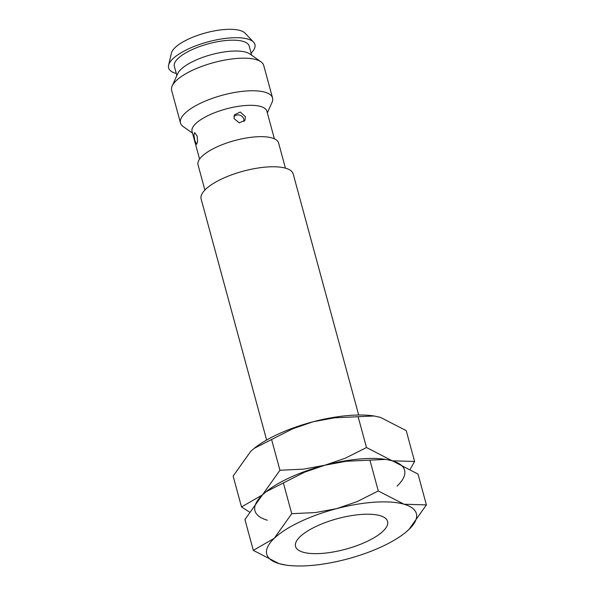 <?xml version="1.0" encoding="UTF-8"?>
<svg xmlns="http://www.w3.org/2000/svg" width="595" height="595" viewBox="0 0 595 595"><rect width="100%" height="100%" fill="white"/><g stroke="black" fill="none" stroke-linecap="round" stroke-linejoin="round"><path stroke-width="0.89" d="M358.688 415.02L293.201 173.985A47.704 15.812 164.8 0 0 221.526 179.065A47.704 15.812 164.8 0 0 201.132 198.998L266.627 440.032M315.923 526.508A47.704 15.812 164.8 0 0 295.537 546.441A47.704 15.812 164.8 0 0 367.204 541.361A47.704 15.812 164.8 0 0 387.598 521.428A47.704 15.812 164.8 0 0 315.923 526.508A47.704 15.812 164.8 0 0 297.009 540.282A47.704 15.812 164.8 0 0 314.487 553.655A47.704 15.812 164.8 0 0 367.204 541.361A47.704 15.812 164.8 0 0 383.21 516.862A47.704 15.812 164.8 0 0 315.923 526.508M285.436 168.162L278.594 142.971A41.739 13.834 164.8 0 0 215.881 147.419A41.739 13.834 164.8 0 0 198.038 164.86L204.881 190.043M274.377 138.799L266.872 111.183A38.757 12.845 164.8 0 0 208.637 115.311A38.757 12.845 164.8 0 0 192.066 131.51L199.57 159.125M194.9 140.636L193.881 135.281L194.654 132.551L197.168 136.091L197.6 141.543L196.64 144.31L194.9 140.636M267.319 112.849L272.019 102.444A47.704 15.812 164.8 0 0 272.555 97.982A47.704 15.812 164.8 0 0 200.879 103.061A47.704 15.812 164.8 0 0 180.486 122.994A47.704 15.812 164.8 0 0 183.208 126.571L192.52 133.168M272.555 97.982L263.704 65.405A47.704 15.812 164.8 0 0 260.982 61.828A47.704 15.812 164.8 0 0 192.029 70.485A47.704 15.812 164.8 0 0 172.171 85.955A47.704 15.812 164.8 0 0 171.635 90.418L180.486 122.994M260.982 61.828L249.915 53.989A38.757 12.845 164.8 0 0 193.888 61.025A38.757 12.845 164.8 0 0 177.749 73.594L172.171 85.955M251.67 55.231L249.171 46.038A38.757 12.845 164.8 0 0 190.936 50.166A38.757 12.845 164.8 0 0 174.365 66.357L176.864 75.558M251.112 53.171A44.722 14.823 164.8 0 0 253.574 42.141L245.051 33.156A38.757 12.845 164.8 0 0 187.983 39.307A38.757 12.845 164.8 0 0 171.405 53.171L168.601 65.227A44.722 14.823 164.8 0 0 176.306 73.497M253.574 42.141A44.722 14.823 164.8 0 0 187.73 49.236A44.722 14.823 164.8 0 0 168.601 65.227M245.356 116.65L245.066 120.197L239.287 122.89L234.028 118.569L234.393 114.88L240.254 112.016L245.356 116.65M405.18 532.77L408.891 529.535L426.399 504.895L404.057 504.233A77.514 25.697 164.8 0 0 336.725 508.628A77.514 25.697 164.8 0 0 299.902 521.867A77.514 25.697 164.8 0 0 274.236 538.334A77.514 25.697 164.8 0 0 279.077 563.636L286.307 565.146A77.514 25.697 164.8 0 0 346.409 559.233A77.514 25.697 164.8 0 0 383.232 546.002A77.514 25.697 164.8 0 0 405.024 532.897A77.514 25.697 164.8 0 0 408.891 529.535A77.514 25.697 164.8 0 0 404.057 504.233L378.286 490.957L357.149 501.607L336.725 508.628L315.462 512.555L291.743 513.693L274.236 538.334L253.306 550.36L279.077 563.636A77.514 25.697 164.8 0 0 286.307 565.146M253.306 550.36L244.932 519.539L262.44 494.899L266.017 491.775L304.499 472.222L324.93 465.201A77.514 25.697 164.8 0 0 288.099 478.432A77.514 25.697 164.8 0 0 266.307 491.537A77.514 25.697 164.8 0 0 266.151 491.663A77.514 25.697 164.8 0 1 288.099 478.432A77.514 25.697 164.8 0 1 324.93 465.201L346.193 461.266L385.843 459.399L392.254 460.798L418.025 474.074L426.399 504.895M385.843 459.399L385.024 459.288A77.514 25.697 164.8 0 0 324.93 465.201L303.658 469.128L279.94 470.266L262.44 494.899A77.514 25.697 164.8 0 0 267.274 520.201M283.369 482.872L291.743 513.693M369.912 460.136L378.286 490.957M262.44 494.899L241.511 506.933L233.136 476.112L250.636 451.471L254.214 448.34L292.703 428.794L313.126 421.766A77.514 25.697 164.8 0 0 276.303 435.005A77.514 25.697 164.8 0 0 254.511 448.109A77.514 25.697 164.8 0 0 254.355 448.236M374.039 415.972L373.229 415.853A77.514 25.697 164.8 0 0 313.126 421.766L334.39 417.839L374.039 415.972L380.458 417.37L406.221 430.639L414.596 461.467L392.254 460.798L366.49 447.529L345.353 458.18L324.93 465.201A77.514 25.697 164.8 0 1 385.478 459.355M241.511 506.933L249.246 511.931M410.29 469.068L414.596 461.467M397.096 486.1A77.514 25.697 164.8 0 0 392.254 460.798M271.565 439.437L279.94 470.266M358.116 416.708L366.49 447.529M243.995 121.588A5.965 5.965 0 0 0 233.88 116.613"/></g></svg>
